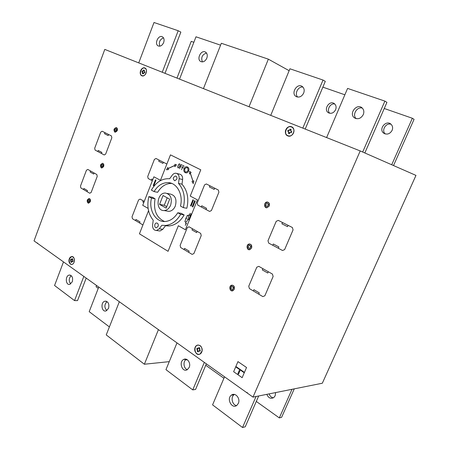 <?xml version="1.0" encoding="UTF-8"?>
<svg xmlns="http://www.w3.org/2000/svg" width="450" height="450" viewBox="0 0 450 450"><rect width="100%" height="100%" fill="white"/><g stroke="black" fill="none" stroke-linecap="round" stroke-linejoin="round"><path stroke-width="0.67" d="M334.794 104.023C330.227 102.831 326.228 110.272 329.805 113.276M393.519 165.549L414.062 119.329L412.358 118.266L384.249 108.489M391.067 124.273C385.869 122.439 381.037 130.663 385.341 133.971M294.266 388.851L281.616 417.308L279.315 417.909L256.303 401.439M269.145 393.885C269.938 396.169 271.344 397.485 273.369 397.834M249.024 106.734L268.358 59.164L289.142 70.701M203.439 88.616L221.338 43.273L268.358 59.164M275.608 392.591L275.169 395.747L273.859 397.496C270.821 399.15 268.476 398.104 266.816 394.352M292.016 389.301L279.315 417.909M303.666 93.111C301.691 96.699 299.154 97.83 296.066 96.508C290.531 93.364 297.202 82.609 302.299 86.518C304.2 88.104 304.656 90.298 303.666 93.111M302.946 87.081C298.249 86.079 294.176 93.864 297.686 97.087M335.61 109.71C333.754 113.001 331.352 114.008 328.404 112.742C323.117 109.749 329.411 99.9 334.277 103.596C336.094 105.092 336.538 107.128 335.61 109.71M392.102 130.382C389.891 134.016 387.113 134.955 383.76 133.206C378.135 129.347 386.004 119.503 390.999 124.217C392.67 125.882 393.041 127.935 392.102 130.382M362.306 108.09C356.878 106.374 351.883 115.093 356.214 118.654M363.279 114.621C360.911 118.603 357.952 119.666 354.403 117.816C348.457 113.709 356.861 102.892 362.143 107.938C363.904 109.716 364.286 111.943 363.279 114.621M163.496 37.862C159.823 39.465 158.602 42.238 159.834 46.181M163.648 42.576C162.231 45.534 160.419 46.648 158.209 45.928C154.001 44.032 158.468 34.391 162.444 36.833C164.087 37.991 164.486 39.909 163.648 42.576M206.82 58.157C205.256 61.29 203.248 62.426 200.79 61.566C196.166 59.366 201.167 49.32 205.521 52.11C207.276 53.398 207.709 55.412 206.82 58.157M206.505 53.021C202.202 54.562 200.829 57.527 202.388 61.914M322.864 87.142L344.863 94.793M270.737 115.369L289.929 68.782L323.021 80.049L325.294 81.366L305.207 129.071M302.811 128.121L323.021 80.049M179.55 79.116L195.992 36.799L220.584 45.169M326.61 137.576L347.586 88.414L384.885 101.115L386.921 102.386L364.832 152.961M362.683 152.021L384.885 101.115M391.714 164.756L412.358 118.266M138.735 62.893L154.007 22.5L178.194 30.735L180.855 32.108L164.993 73.333M162.248 72.242L178.194 30.735M176.974 78.092L191.222 41.361L193.86 42.277M176.991 342.889L165.96 369.658L192.752 389.897L195.581 389.436L206.359 363.848M186.334 359.274C182.768 361.103 183.504 368.64 187.369 369.641M204.317 362.391L192.752 389.897M189.191 367.408L187.239 369.72C182.261 372.763 178.504 361.851 183.673 359.471C187.138 357.401 191.183 363.144 189.191 367.408M224.539 376.819L212.569 404.871L242.528 427.5L245.233 426.797L258.688 395.978M234.428 394.442L234.09 394.673C230.428 397.159 232.217 405.084 236.576 405.557M256.044 396.512L242.528 427.5M238.337 403.386L236.959 405.276C232.076 409.607 226.164 398.807 231.368 395.184C235.114 391.939 240.727 398.475 238.337 403.386M96.536 285.48L96.047 286.746L98.269 288.332M205.763 365.265L223.92 378.264M71.224 275.642C68.76 278.319 68.591 281.087 70.718 283.95M72.287 281.807L69.683 284.394C65.486 285.39 65.087 275.535 69.294 275.074C72.169 275.468 73.17 277.718 72.287 281.807M63.489 261.9L54.568 285.502L74.543 300.594L77.535 300.617L86.198 278.106M83.829 276.412L74.543 300.594M108.551 308.363L106.043 310.939C101.514 312.412 100.339 302.113 104.912 301.207C108.253 301.438 109.468 303.823 108.551 308.363M107.027 301.59C104.242 304.582 104.186 307.575 106.858 310.567M98.758 287.066L89.201 311.67L109.395 326.925M158.428 329.647L144.371 364.236L169.262 361.642M185.479 359.955L187.301 359.764M119.329 301.748L106.239 334.912L144.371 364.236M167.209 197.803L164.256 205.262L166.725 206.64M176.991 178.245L176.721 179.376M170.657 205.149C169.183 208.496 167.006 210.302 164.143 210.549C155.166 211.202 156.617 192.42 165.465 193.056C170.64 194.338 172.373 198.366 170.657 205.149M159.553 204.401L163.052 195.531L169.695 199.164L166.146 208.097L159.553 204.401L164.256 205.262M167.226 193.416L170.139 194.018C175.297 195.294 177.024 199.288 175.326 206.01C173.857 209.334 171.692 211.118 168.834 211.365L166.781 211.005M158.304 225.472L158.259 225.799M88.009 200.374L88.689 202.106C89.91 201.274 89.983 200.436 88.909 199.592L88.009 200.374M153.236 220.252C148.146 213.857 146.678 205.982 148.838 196.616L151.509 198.101C148.399 209.925 155.576 222.463 165.302 221.479C170.319 220.989 174.482 218.081 177.778 212.754L180.647 214.352C176.709 221.051 171.653 224.752 165.471 225.45L161.854 225.281L159.244 228.797L156.476 230.513C153.754 230.31 152.46 228.437 152.601 224.876L153.236 220.252M158.102 226.328L156.465 227.745C154.097 228.06 154.176 223.059 156.538 223.003C158.04 223.268 158.563 224.37 158.102 226.328M177.778 212.754L181.294 213.362L184.151 214.954C180.231 221.608 175.191 225.281 169.026 225.968L165.42 225.799L162.816 229.292L160.059 230.991L158.698 230.811M184.151 214.954L180.647 214.352M148.838 196.616L152.415 197.303L155.081 198.787L151.509 198.101M155.081 198.787C153.197 210.127 156.358 217.704 164.554 221.507M151.386 190.119C155.863 182.34 161.736 178.532 168.998 178.701L169.627 178.768L172.266 175.14C173.301 173.79 174.516 173.154 175.905 173.244C178.251 173.773 179.331 175.59 179.145 178.695L178.504 183.403C183.954 189.731 185.569 197.809 183.341 207.63L180.461 206.055C183.414 194.721 177.058 182.863 168.238 182.632C162.478 182.542 157.753 185.529 154.069 191.588L151.386 190.119M176.771 179.263L174.78 180.782C172.603 178.993 172.828 177.407 175.455 176.018C176.799 176.411 177.238 177.497 176.771 179.263M171.748 183.426C166.005 183.336 161.303 186.3 157.629 192.313L154.069 191.588M176.754 173.453L179.398 174.105C181.732 174.634 182.812 176.439 182.627 179.522L181.991 184.196C187.436 190.491 189.051 198.518 186.834 208.277L183.341 207.63M181.991 184.196L178.504 183.403M101.317 165.212L101.925 166.916C103.207 166.196 103.343 165.352 102.324 164.396L101.317 165.212M89.229 198.501L89.072 198.484C86.839 199.862 86.625 201.437 88.431 203.209M89.038 199.603C90.034 200.509 89.933 201.347 88.74 202.118L88.611 202.101M90.281 201.752L88.594 203.22C86.563 201.628 86.704 200.047 89.016 198.478C90.315 198.81 90.737 199.901 90.281 201.752C90.343 198.36 89.359 197.764 87.317 199.952C87.249 203.333 88.234 203.934 90.281 201.752M114.834 129.482L115.363 131.147C116.713 130.551 116.91 129.718 115.965 128.638L114.834 129.482M102.679 163.311L102.566 163.294C100.198 164.503 99.889 166.072 101.627 168.013M102.426 164.413C103.393 165.409 103.241 166.247 101.976 166.928L101.869 166.911M103.646 166.494L101.751 168.03C99.816 166.224 100.069 164.638 102.516 163.282C103.725 163.682 104.102 164.751 103.646 166.494C103.697 163.102 102.684 162.546 100.603 164.818C100.541 168.204 101.554 168.761 103.646 166.494M231.03 287.331C230.76 288.827 231.255 289.536 232.509 289.457C233.803 287.916 233.561 286.948 231.789 286.554L231.03 287.331M116.353 127.558L116.291 127.541C113.794 128.559 113.377 130.129 115.037 132.244M116.038 128.655C116.961 129.752 116.752 130.584 115.414 131.164L115.341 131.141M117.225 130.669L115.11 132.261C113.304 130.224 113.681 128.644 116.241 127.524C117.349 127.991 117.675 129.037 117.225 130.669C117.27 127.271 116.229 126.759 114.103 129.122C114.052 132.508 115.093 133.026 117.225 130.669M72.377 258.756L71.651 259.689M71.1 259.419L70.819 260.213L71.258 260.522L71.162 261.962L71.595 262.316M72.321 261.382L72.872 261.658M70.999 261.951L71.578 262.356L72.174 261.366L72.827 261.726L73.159 260.859L72.72 260.55L72.81 259.11L72.231 258.705L71.634 259.695L70.987 259.335L70.656 260.201L71.094 260.511L71.162 261.962M72.157 256.573L71.854 256.59C68.873 258.452 68.439 260.955 70.543 264.111L71.477 264.476M70.329 264.094C68.226 260.938 68.659 258.435 71.64 256.579C75.15 255.887 75.313 264.082 71.792 264.454L70.329 264.094M144.326 70.172L143.139 71.252L142.633 71.049L142.273 71.989M142.627 72.135L142.543 73.597L143.207 73.867L144.112 72.737L144.613 72.945L144.973 72L144.467 71.792L144.253 70.138L143.888 70.059L142.987 71.196L142.481 70.987L142.127 71.933L142.779 72.197L142.931 73.823M144.973 72L144.467 71.792M144.956 68.034C141.553 66.594 138.555 74.464 141.981 75.825M141.868 75.78C138.263 74.509 141.418 66.313 144.872 67.995C148.427 69.283 145.316 77.383 141.891 75.791L141.868 75.78M199.142 347.586L198.338 348.632M197.449 348.204L197.089 349.121L197.691 349.543L197.612 351.253L198.281 351.771M199.086 350.724L199.98 351.157M197.46 351.27L198.253 351.832L198.821 350.781L199.924 351.236L200.34 350.241L199.732 349.813L199.817 348.098L199.018 347.541L198.444 348.593L197.353 348.137L196.937 349.132L197.544 349.56L197.612 351.253M198.203 344.987L197.094 345.341C193.388 347.085 194.968 354.887 198.951 354.409M202.078 350.882L200.093 354.015C195.806 356.743 192.437 347.524 196.892 345.353C200.312 344.593 202.039 346.433 202.078 350.882M248.265 246.223C247.972 247.59 248.417 248.304 249.598 248.355C251.106 247.011 250.987 246.009 249.244 245.357L248.265 246.223M232.279 285.148L231.542 285.272C229.179 287.533 229.365 289.401 232.093 290.874M232.222 286.493C233.685 287.241 233.797 288.225 232.56 289.457L232.121 289.53M234.248 289.288L232.847 290.734C229.95 291.999 228.521 286.2 231.491 285.266C233.843 285.154 234.765 286.493 234.248 289.288C234.208 285.182 232.808 284.327 230.046 286.734C230.079 290.835 231.48 291.684 234.248 289.288M265.832 204.322C265.528 205.537 265.899 206.241 266.946 206.432C268.678 205.391 268.734 204.373 267.103 203.377L265.832 204.322M249.806 244.007L249.159 244.029C246.437 246.015 246.414 247.911 249.097 249.716M249.626 245.346C251.066 246.268 251.072 247.275 249.643 248.361L249.255 248.372M251.578 248.051L249.778 249.677C246.673 250.504 245.976 244.507 249.114 244.024C251.314 244.148 252.135 245.492 251.578 248.051C251.522 243.934 250.082 243.141 247.252 245.666C247.297 249.773 248.743 250.566 251.578 248.051M34.031 240.879L104.788 49.399L360.208 150.936L252.99 397.119L34.031 240.879M287.764 135.894C282.696 134.055 286.858 124.436 291.696 126.844C296.544 128.751 292.579 138.032 287.831 135.922L287.764 135.894M269.246 206.01L266.901 207.787C263.655 208.013 263.981 201.881 267.204 202.028C269.145 202.421 269.826 203.749 269.246 206.01C269.173 201.893 267.688 201.156 264.791 203.805C264.853 207.917 266.338 208.654 269.246 206.01M267.699 202.084L267.249 202.033C264.105 203.608 263.824 205.515 266.411 207.748M267.384 203.411C268.774 204.564 268.644 205.571 266.991 206.443L266.698 206.415M290.807 129.319L290.357 129.223L290.014 130.044L289.159 130.506L288.456 130.219L288 131.316M288.568 131.546L288.849 132.463L288.506 133.29L289.434 133.667L289.777 132.846L290.638 132.39L291.341 132.677L291.803 131.574L291.094 131.287L290.812 130.371L291.156 129.544L290.762 129.296L290.228 129.167L289.884 129.994L289.029 130.449L288.326 130.162L287.865 131.259L288.697 131.602L288.984 132.519L288.636 133.341L289.012 133.577M291.803 131.574L291.094 131.287M291.713 126.855C286.909 124.723 282.977 134.083 287.882 135.939M252.99 397.119L322.329 383.226L415.969 175.399L360.208 150.936M293.074 229.871L284.619 249.615L282.516 250.498L268.673 243.084L267.992 240.744L276.221 221.304L278.291 220.376L292.354 227.492L293.074 229.871M268.194 205.493C268.161 203.31 267.373 202.916 265.832 204.322C265.866 206.505 266.653 206.893 268.194 205.493M282.465 222.491L281.908 223.802L287.528 226.654L288.09 225.338M278.319 248.254L278.876 246.949L273.336 243.99L272.784 245.284M209.903 185.76L209.407 186.981L214.194 189.411L214.689 188.184M206.347 183.96L218.317 190.024L218.908 192.172L211.421 210.549L209.604 211.433L197.803 205.11L197.246 202.984L204.553 184.882L206.347 183.96M206.027 209.52L206.522 208.305L201.797 205.779L201.308 206.989M192.926 199.772L193.5 200.081L191.093 206.061L190.519 205.746L192.926 199.772M194.653 200.694L195.232 201.004L192.819 206.989L192.24 206.679L194.653 200.694M182.323 165.172L181.237 164.722L180.551 166.455L181.575 167.062L180.518 166.534L179.601 168.683L181.209 164.621L182.323 165.172M184.252 166.224L183.189 165.696L182.498 167.434L183.561 167.963L182.469 167.507L181.547 169.661L183.161 165.589L184.252 166.224M148.534 210.69L139.438 233.826L168.069 251.314L178.346 225.709L185.394 229.748L197.438 199.89L190.237 196.076L200.779 169.813L170.471 154.873L160.476 180.304L153.883 176.811L142.729 205.312L148.106 208.389M191.109 172.429L190.384 173.199L193.005 181.204L193.882 180.889L193.269 183.544L191.976 181.575L192.943 181.226L190.333 173.256L189.562 174.071L189.624 171.394L191.109 172.429M174.893 164.295L176.518 164.824L174.831 166.641L174.864 165.476L168.131 168.553L168.519 169.566L166.472 169.785L167.766 167.574L168.109 168.486L174.864 165.398L174.893 164.295M177.756 166.646L178.627 164.436C179.561 163.485 180.023 163.71 180.017 165.127L179.139 167.344C178.206 168.294 177.744 168.064 177.756 166.646M177.812 166.674L178.684 164.464C179.539 163.586 179.966 163.8 179.961 165.099L179.083 167.316C178.228 168.188 177.801 167.974 177.812 166.674M159.159 160.076L158.709 161.235L162.951 163.389L163.406 162.231M156.009 180.112L155.486 179.831L153.236 185.574L153.759 185.856L156.009 180.112M188.623 170.961C190.148 167.186 185.58 164.925 184.118 168.705C182.593 172.451 187.132 174.752 188.623 170.961M188.055 170.679C188.055 167.282 186.93 166.719 184.68 168.986C184.674 172.378 185.799 172.941 188.055 170.679M116.488 130.303C116.212 125.415 113.186 133.414 116.488 130.303M166.871 164.036L156.004 158.479L154.401 159.39L147.707 176.546L148.185 178.526L152.336 180.748M152.786 179.606L151.746 179.049L151.296 180.191M111.842 137.756L105.654 154.108L104.22 154.969L95.091 150.075L94.691 148.252L100.749 132.12L102.167 131.231L111.42 135.917L111.842 137.756M104.923 132.626L104.513 133.712L108.214 135.591L108.624 134.499M101.458 153.489L101.863 152.404L98.212 150.452L97.808 151.532M262.806 296.589L249.396 288.585L248.743 286.217L256.798 267.188L258.812 266.355L272.436 274.072L273.127 276.474L264.853 295.802L262.806 296.595M268.307 271.733L267.756 273.021L262.316 269.927L262.856 268.644M188.983 214.824L189.928 215.347M189.596 215.634C188.961 215.28 188.961 215.28 189.596 215.634M190.198 213.244L189.456 215.089M185.501 222.705L187.014 221.158L188.494 217.479L188.556 215.117M188.533 215.938L187.357 215.291L184.86 221.501L186.03 222.165M192.499 228.757L192.015 229.956L196.656 232.594L197.145 231.396M187.751 219.319L188.696 219.842L191.143 213.761M185.58 223.279L186.519 223.808M186.497 223.324C185.861 222.964 185.861 222.964 186.497 223.324M185.31 225.377L186.053 223.543M189.045 226.8L200.661 233.387L201.229 235.564L193.888 253.581L192.116 254.379L180.669 247.545L180.135 245.396L187.301 227.638L189.045 226.8M185.715 218.745L186.086 217.822L186.514 218.627L185.715 218.745M185.901 218.284L186.514 218.627M250.56 247.489C250.532 245.306 249.767 244.884 248.265 246.223C248.293 248.4 249.058 248.822 250.56 247.489M258.739 294.165L259.284 292.888L253.918 289.693L253.378 290.964M239.957 370.817L239.299 370.356L237.881 373.669L238.534 374.124L239.957 370.817M188.651 252.309L189.135 251.123L184.551 248.389L184.067 249.576M233.257 288.686C233.241 286.509 232.493 286.059 231.03 287.331C231.047 289.507 231.789 289.957 233.257 288.686M237.954 361.609L246.538 367.498L242.151 377.674L233.634 371.7L237.954 361.609M235.873 366.469L244.429 372.397M235.71 366.857L244.26 372.786M139.573 223.003L140.017 221.878L135.945 219.454L135.506 220.573M102.926 166.101C102.673 161.201 99.692 169.071 102.926 166.101M143.809 202.545L142.785 201.966L143.224 200.829M142.926 224.949L132.48 218.768L132.024 216.771L138.594 199.924L140.158 199.091L144.253 201.414M94.101 172.98L93.696 174.054L90.096 172.007L90.501 170.944M87.817 169.425L96.823 174.527L97.228 176.389L91.147 192.454L89.741 193.247L80.859 187.942L80.477 186.103L86.434 170.246L87.817 169.425M89.584 201.324C89.347 196.419 86.417 204.165 89.584 201.324M87.058 191.644L87.457 190.581L83.903 188.466L83.503 189.523M288.332 133.217L288.675 132.396L288.394 131.473L287.691 131.192L288.152 130.089L288.855 130.376L289.71 129.921L290.053 129.094L290.981 129.471L290.638 130.297L290.919 131.214L291.628 131.501L291.167 132.604L290.464 132.317L289.603 132.773L289.26 133.599L288.332 133.217M293.507 132.913C295.965 127.114 288.18 124.014 285.84 129.791C283.387 135.517 291.105 138.718 293.507 132.913M143.01 73.783L143.91 72.658L144.416 72.861L144.776 71.916L144.27 71.713L144.354 70.245L143.691 69.981L142.791 71.111L142.284 70.909L141.93 71.848L142.431 72.051L142.346 73.513L143.01 73.783M146.104 73.001C148.016 68.034 142.442 65.818 140.614 70.768C138.707 75.684 144.231 77.974 146.104 73.001M72.596 259.093L72.501 260.539L72.945 260.848L72.613 261.714L72.169 261.399L71.364 262.344L70.785 261.934L70.881 260.494L70.442 260.184L70.768 259.318L71.207 259.627L72.017 258.688L72.596 259.093M74.093 262.204C75.847 257.653 70.987 254.278 69.3 258.834C67.551 263.34 72.371 266.777 74.093 262.204M198.816 347.558L198.501 348.3L197.752 348.581L197.151 348.154L196.734 349.149L197.342 349.577L197.257 351.287L198.051 351.849L198.366 351.101L199.114 350.826L199.721 351.253L200.138 350.257L199.536 349.83L199.299 348.863L199.614 348.114L198.816 347.558M201.746 352.035C203.963 346.798 197.269 342.152 195.148 347.394C192.938 352.558 199.569 357.289 201.746 352.035M37.727 243.18L36.793 242.848M247.404 392.698L246.251 392.31M114.958 298.249L113.934 297.894M141.75 317.745L141.75 317.357M108.922 51.053L107.961 50.659M353.424 148.252L352.238 147.769M198.219 86.552L197.173 86.124M162.816 229.292L159.244 228.797M182.627 179.522L179.145 178.695M296.736 96.846L296.066 96.508M329.046 113.062L328.404 112.742M385.037 133.875L383.76 133.206M355.759 118.524L354.403 117.816M183.673 359.471L186.154 359.218M231.368 395.184L234.09 394.673M69.294 275.074L70.234 275.113M104.912 301.207L106.206 301.219M168.834 211.365L164.143 210.549M160.059 230.991L156.476 230.513M169.026 225.968L165.471 225.45M157.134 223.093L156.538 223.003M171.743 183.426L168.238 182.632M175.86 176.113L175.455 176.018"/></g></svg>

